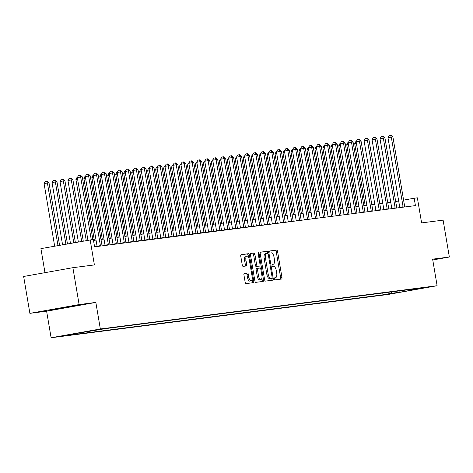 <?xml version="1.0" encoding="UTF-8"?>
<svg xmlns="http://www.w3.org/2000/svg" width="473" height="473" viewBox="0 0 473 473"><rect width="100%" height="100%" fill="white"/><g stroke="black" fill="none" stroke-linecap="round" stroke-linejoin="round"><path stroke-width="0.71" d="M274.34 278.934A1.029 0.443 79.9 0 0 274.949 279.892L281.595 279.04A1.466 0.633 79.9 0 0 281.606 279.035A1.466 0.633 79.9 0 0 281.973 277.509L277.568 251.447A1.466 0.633 79.9 0 0 276.693 250.081L270.048 250.932A1.029 0.443 79.9 0 0 270.042 250.932A1.029 0.443 79.9 0 0 269.781 252.003A1.029 0.443 79.9 0 0 270.39 252.96L271.254 252.848A4.7 2.016 79.9 0 1 274.038 257.223L274.405 259.399A4.7 2.016 79.9 0 1 273.228 264.283A4.7 2.016 79.9 0 1 273.187 264.289L272.33 264.401A1.029 0.443 79.9 0 0 272.318 264.401A1.029 0.443 79.9 0 0 272.064 265.465A1.029 0.443 79.9 0 0 272.673 266.423L273.53 266.317A4.7 2.016 79.9 0 1 276.315 270.692L276.681 272.862A4.7 2.016 79.9 0 1 275.505 277.746A4.7 2.016 79.9 0 1 275.463 277.752L274.606 277.864A1.029 0.443 79.9 0 0 274.594 277.864A1.029 0.443 79.9 0 0 274.34 278.934M59.533 336.504L68.508 334.949L59.533 336.504M244.31 273.394A1.466 0.633 79.9 0 0 244.299 273.4A1.466 0.633 79.9 0 0 243.926 274.925L245.168 282.239A1.466 0.633 79.9 0 0 246.037 283.605L253.416 282.659A1.466 0.633 79.9 0 0 253.427 282.653A1.466 0.633 79.9 0 0 253.794 281.128L249.389 255.065A1.466 0.633 79.9 0 0 248.52 253.699L241.135 254.645A1.466 0.633 79.9 0 0 241.124 254.645A1.466 0.633 79.9 0 0 240.757 256.177L242.253 265.004A1.466 0.633 79.9 0 0 243.122 266.376L246.279 265.968A1.466 0.633 79.9 0 0 246.291 265.968A1.466 0.633 79.9 0 0 246.664 264.442L245.919 260.061A3.932 1.685 79.9 0 1 246.9 255.976A3.932 1.685 79.9 0 1 249.265 259.63L252.168 276.788A3.932 1.685 79.9 0 1 251.187 280.873A3.932 1.685 79.9 0 1 248.822 277.219L248.337 274.358A1.466 0.633 79.9 0 0 247.468 272.992L244.281 273.4M432.76 259.973L449.35 257.016L443.112 220.14L421.609 222.901L417.363 197.82L414.177 198.234L415.424 205.607L94.582 246.817L93.335 239.439L40.915 248.632L44.982 272.667M79.121 304.565L29.888 313.351L46.614 311.204L95.848 302.418L79.121 304.565L72.883 267.688L94.393 264.927L90.148 239.852M95.848 302.418L100.341 328.971L437.111 285.716L387.878 294.502L51.108 337.752L100.341 328.971M449.35 257.016L432.624 259.163L437.111 285.716M264.62 279.738A1.466 0.633 79.9 0 0 265.489 281.104L272.868 280.158A1.466 0.633 79.9 0 0 272.88 280.158A1.466 0.633 79.9 0 0 273.252 278.632L268.841 252.57A1.466 0.633 79.9 0 0 267.972 251.198L260.588 252.15A1.466 0.633 79.9 0 0 260.576 252.15A1.466 0.633 79.9 0 0 260.209 253.676L264.62 279.738M258.175 253.54L259.044 253.38L263.526 279.88A1.466 0.633 79.9 0 1 263.154 281.405A1.466 0.633 79.9 0 1 263.142 281.405L255.763 282.357A1.466 0.633 79.9 0 1 254.894 280.986L250.483 254.923A1.466 0.633 79.9 0 1 250.85 253.398L250.861 253.398A1.466 0.633 79.9 0 0 250.85 253.398M250.861 253.398L254.025 252.99A1.466 0.633 79.9 0 1 254.894 254.362L256.679 264.927A1.466 0.633 79.9 0 0 257.549 266.299L259.647 266.027A1.466 0.633 79.9 0 0 259.659 266.027A1.466 0.633 79.9 0 0 260.026 264.502L258.163 253.493A1.029 0.443 79.9 0 1 258.424 252.428A1.029 0.443 79.9 0 1 259.044 253.38M29.888 313.351L23.65 276.474L72.883 267.688M395.192 292.976L385.093 294.667L395.192 292.976M411.149 289.37L411.593 289.713L419.64 288.276L105.172 328.664L68.023 334.86L76.626 333.761L68.579 335.197L383.047 294.803L391.1 293.366L392.076 291.817M411.593 289.713L420.195 288.607L399.703 292.261L391.1 293.366M46.614 311.204L51.108 337.752M390.757 202.237L387.742 202.627M382.793 203.26L379.772 203.65M374.829 204.283L371.808 204.673M366.859 205.306L363.843 205.696M358.895 206.329L355.879 206.719M350.931 207.351L347.915 207.742M342.966 208.374L339.945 208.764M335.002 209.397L331.981 209.787M327.032 210.42L324.017 210.81M319.068 211.443L316.053 211.833M311.104 212.466L308.089 212.856M303.14 213.489L300.119 213.879M295.176 214.511L292.154 214.902M287.206 215.534L284.19 215.925M279.241 216.557L276.226 216.947M271.277 217.586L268.262 217.97M263.313 218.609L260.292 218.993M255.349 219.632L252.328 220.016M247.379 220.655L244.364 221.039M239.415 221.677L236.399 222.062M231.451 222.7L228.435 223.085M223.487 223.723L220.465 224.107M215.522 224.746L212.501 225.13M207.552 225.769L204.537 226.153M199.588 226.792L196.573 227.176M191.624 227.815L188.609 228.199M183.66 228.837L180.639 229.222M175.696 229.86L172.675 230.245M167.726 230.883L164.71 231.267M159.762 231.906L156.746 232.296M151.798 232.929L148.782 233.319M143.833 233.952L140.812 234.342M135.869 234.975L132.848 235.365M127.899 235.997L124.884 236.388M119.935 237.02L116.92 237.411M111.971 238.043L108.956 238.433M104.007 239.066L100.986 239.456M96.043 240.089L93.5 240.414M414.177 198.234L403.593 200.12M398.686 200.995L395.694 201.528M382.746 293.018L383.047 294.803M76.933 333.276L76.626 333.761M400.105 290.783L399.703 292.261M49.387 309.986L48.122 310.519L61.685 308.408L77.779 305.227L49.387 309.986M76.455 305.434L76.514 305.765M61.632 308.1L61.685 308.408M280.436 279.188A1.466 0.633 79.9 0 0 280.643 277.746L276.238 251.683A1.466 0.633 79.9 0 0 275.363 250.318L269.906 251.015M267.6 253.321L267.511 252.807A1.466 0.633 79.9 0 0 266.642 251.435L260.416 252.239M271.715 280.306A1.466 0.633 79.9 0 0 271.916 278.869L271.809 278.225M271.839 278.219A1.029 0.443 79.9 0 0 271.845 278.219A1.029 0.443 79.9 0 0 272.105 277.148L268.232 254.273A1.029 0.443 79.9 0 0 267.623 253.315L266.719 253.433A4.7 2.016 79.9 0 0 266.677 253.439A4.7 2.016 79.9 0 0 265.501 258.323L268.144 273.962A4.7 2.016 79.9 0 0 270.928 278.337L270.509 278.455A1.029 0.443 79.9 0 0 270.515 278.455A1.029 0.443 79.9 0 0 270.526 278.455L271.845 278.219M266.636 253.445L265.388 253.67A4.7 2.016 79.9 0 0 265.347 253.676A4.7 2.016 79.9 0 0 264.171 258.56L265.501 258.323M270.509 278.455L269.598 278.573A4.7 2.016 79.9 0 1 266.813 274.198L264.171 258.56M250.69 253.487L254.025 252.99M258.341 266.258A1.466 0.633 79.9 0 1 258.329 266.264A1.466 0.633 79.9 0 0 258.329 266.264L256.218 266.536A1.466 0.633 79.9 0 1 255.349 265.164L253.563 254.598A1.466 0.633 79.9 0 0 252.694 253.226M259.795 265.956L260.156 268.085M261.871 278.207L262.19 280.117L263.526 279.88M258.536 275.895A3.932 1.685 79.9 0 0 260.901 279.549A3.932 1.685 79.9 0 0 261.882 275.469L260.86 269.421A1.466 0.633 79.9 0 0 259.99 268.055L257.891 268.321A1.466 0.633 79.9 0 0 257.88 268.327A1.466 0.633 79.9 0 0 257.513 269.852L258.536 275.895L257.206 276.131A3.932 1.685 79.9 0 0 259.571 279.785L260.901 279.549M256.549 268.563L256.561 268.563A1.466 0.633 79.9 0 0 256.549 268.563A1.466 0.633 79.9 0 0 256.183 270.089L257.513 269.852M257.206 276.131L256.183 270.089M261.989 281.553A1.466 0.633 79.9 0 0 262.19 280.117M251.187 280.873L249.856 281.11A3.932 1.685 79.9 0 1 247.491 277.456L247.007 274.594A1.466 0.633 79.9 0 0 246.137 273.228L244.133 273.489M246.9 255.976L245.57 256.212A3.932 1.685 79.9 0 0 244.588 260.298L245.919 260.061M245.126 266.116A1.466 0.633 79.9 0 0 245.327 264.679L244.588 260.298M248.349 257.01L248.059 255.302A1.466 0.633 79.9 0 0 247.19 253.936L240.964 254.734M252.263 282.807A1.466 0.633 79.9 0 0 252.464 281.364L252.156 279.531M356.382 143.36L354.715 143.656L365.18 205.524M354.715 143.656L355.867 141.498L356.335 141.415M403.132 207.186A1.496 0.644 79.9 0 0 403.085 206.754L391.307 137.129L392.903 136.922L404.681 206.547A1.496 0.644 79.9 0 0 404.782 206.973M399.791 207.617A1.496 0.644 79.9 0 0 399.762 207.345L387.984 137.72L391.307 137.129L390.467 135.325L391.1 135.248L392.903 136.922M387.984 137.72L389.137 135.568L390.467 135.325M348.418 144.383L346.75 144.679L357.216 206.547M346.75 144.679L347.903 142.521L348.37 142.438M340.454 145.406L338.786 145.702L349.251 207.57M338.786 145.702L339.939 143.544L340.406 143.461M332.489 146.429L330.822 146.725L341.281 208.593M330.822 146.725L331.969 144.567L332.436 144.484M395.168 208.209A1.496 0.644 79.9 0 0 395.121 207.777L383.343 138.151L384.939 137.945L396.717 207.57A1.496 0.644 79.9 0 0 396.812 207.996M391.827 208.64A1.496 0.644 79.9 0 0 391.792 208.368L380.02 138.743L383.343 138.151L382.497 136.348L383.136 136.271L384.939 137.945M380.02 138.743L381.167 136.591L382.497 136.348M387.198 209.232A1.496 0.644 79.9 0 0 387.156 208.8L375.379 139.174L376.975 138.967L388.747 208.593A1.496 0.644 79.9 0 0 388.847 209.019M383.863 209.663A1.496 0.644 79.9 0 0 383.828 209.391L372.05 139.766L375.379 139.174L374.533 137.371L375.172 137.294L376.975 138.967M372.05 139.766L373.203 137.613L374.533 137.371M379.234 210.254A1.496 0.644 79.9 0 0 379.192 209.823L367.415 140.197L369.005 139.99L380.783 209.622A1.496 0.644 79.9 0 0 380.883 210.042M375.899 210.686A1.496 0.644 79.9 0 0 375.864 210.42L364.086 140.788L367.415 140.197L366.569 138.394L367.208 138.317L369.005 139.99M364.086 140.788L365.239 138.636L366.569 138.394M324.519 147.452L322.852 147.747L333.317 209.616M322.852 147.747L324.005 145.589L324.472 145.507M371.27 211.277A1.496 0.644 79.9 0 0 371.222 210.846L359.45 141.22L361.041 141.019L372.819 210.645A1.496 0.644 79.9 0 0 372.919 211.064M367.935 211.709A1.496 0.644 79.9 0 0 367.899 211.443L356.122 141.811L359.45 141.22L358.605 139.423L359.244 139.34L361.041 141.019M356.122 141.811L357.275 139.659L358.605 139.423M54.182 309.129L71.518 306.202M76.165 305.481L49.298 310.022M316.555 148.475L314.888 148.77L325.353 210.639M314.888 148.77L316.041 146.612L316.508 146.529M363.305 212.3A1.496 0.644 79.9 0 0 363.258 211.869L351.486 142.243L353.077 142.042L364.854 211.668A1.496 0.644 79.9 0 0 364.955 212.087M359.965 212.732A1.496 0.644 79.9 0 0 359.935 212.466L348.158 142.84L351.486 142.243L350.641 140.446L351.273 140.363L353.077 142.042M348.158 142.84L349.31 140.682L350.641 140.446M308.591 149.498L306.924 149.793L317.389 211.662M306.924 149.793L308.077 147.635L308.544 147.552M355.341 213.323A1.496 0.644 79.9 0 0 355.294 212.891L343.516 143.266L345.113 143.065L356.89 212.69A1.496 0.644 79.9 0 0 356.985 213.116M352.001 213.755A1.496 0.644 79.9 0 0 351.965 213.489L340.193 143.863L343.516 143.266L342.677 141.468L343.309 141.386L345.113 143.065M340.193 143.863L341.34 141.705L342.677 141.468M300.627 150.52L298.96 150.816L309.425 212.684M298.96 150.816L300.113 148.664L300.58 148.575M347.377 214.346A1.496 0.644 79.9 0 0 347.33 213.914L335.552 144.289L337.148 144.088L348.92 213.713A1.496 0.644 79.9 0 0 349.021 214.139M344.037 214.777A1.496 0.644 79.9 0 0 344.001 214.511L332.223 144.886L335.552 144.289L334.707 142.491L335.345 142.408L337.148 144.088M332.223 144.886L333.376 142.728L334.707 142.491M292.663 151.543L290.996 151.839L301.455 213.707M290.996 151.839L292.143 149.687L292.61 149.598M339.407 215.369A1.496 0.644 79.9 0 0 339.366 214.937L327.588 145.312L329.178 145.11L340.956 214.736A1.496 0.644 79.9 0 0 341.057 215.162M336.072 215.8A1.496 0.644 79.9 0 0 336.037 215.534L324.259 145.909L327.588 145.312L326.742 143.514L327.381 143.431L329.178 145.11M324.259 145.909L325.412 143.751L326.742 143.514M284.693 152.566L283.025 152.862L293.491 214.73M283.025 152.862L284.178 150.71L284.645 150.621M331.443 216.392A1.496 0.644 79.9 0 0 331.402 215.96L319.624 146.334L321.214 146.133L332.992 215.759A1.496 0.644 79.9 0 0 333.093 216.185M328.108 216.823A1.496 0.644 79.9 0 0 328.073 216.557L316.295 146.932L319.624 146.334L318.778 144.537L319.417 144.454L321.214 146.133M316.295 146.932L317.448 144.773L318.778 144.537M276.729 153.589L275.061 153.885L285.526 215.753M275.061 153.885L276.214 151.732L276.681 151.65M323.479 217.414A1.496 0.644 79.9 0 0 323.431 216.983L311.66 147.357L313.25 147.156L325.028 216.782A1.496 0.644 79.9 0 0 325.128 217.208M320.138 217.846A1.496 0.644 79.9 0 0 320.109 217.58L308.331 147.954L311.66 147.357L310.814 145.56L311.447 145.477L313.25 147.156M308.331 147.954L309.484 145.796L310.814 145.56M268.765 154.612L267.097 154.908L277.562 216.776M267.097 154.908L268.25 152.755L268.717 152.673M315.515 218.437A1.496 0.644 79.9 0 0 315.467 218.006L303.69 148.38L305.286 148.179L317.064 217.805A1.496 0.644 79.9 0 0 317.158 218.23M312.174 218.869A1.496 0.644 79.9 0 0 312.139 218.603L300.367 148.977L303.69 148.38L302.85 146.583L303.483 146.5L305.286 148.179M300.367 148.977L301.514 146.819L302.85 146.583M260.8 155.635L259.133 155.936L269.598 217.799M259.133 155.936L260.286 153.778L260.753 153.695M307.551 219.466A1.496 0.644 79.9 0 0 307.503 219.029L295.726 149.403L297.322 149.202L309.094 218.828A1.496 0.644 79.9 0 0 309.194 219.253M304.21 219.892A1.496 0.644 79.9 0 0 304.174 219.626L292.397 150L295.726 149.403L294.88 147.606L295.519 147.523L297.322 149.202M292.397 150L293.55 147.842L294.88 147.606M252.836 156.658L251.169 156.959L261.628 218.822M251.169 156.959L252.316 154.801L252.783 154.718M299.58 220.489A1.496 0.644 79.9 0 0 299.539 220.051L287.761 150.426L289.352 150.225L301.13 219.85A1.496 0.644 79.9 0 0 301.23 220.276M296.246 220.915A1.496 0.644 79.9 0 0 296.21 220.649L284.433 151.023L287.761 150.426L286.916 148.628L287.554 148.546L289.352 150.225M284.433 151.023L285.586 148.865L286.916 148.628M244.872 157.68L243.199 157.982L253.664 219.844M243.199 157.982L244.352 155.824L244.819 155.741M291.616 221.512A1.496 0.644 79.9 0 0 291.575 221.074L279.797 151.449L281.388 151.248L293.165 220.873A1.496 0.644 79.9 0 0 293.266 221.299M288.282 221.938A1.496 0.644 79.9 0 0 288.246 221.671L276.469 152.046L279.797 151.449L278.952 149.651L279.59 149.569L281.388 151.248M276.469 152.046L277.621 149.888L278.952 149.651M236.902 158.703L235.235 159.005L245.7 220.867M235.235 159.005L236.388 156.847L236.855 156.764M283.652 222.535A1.496 0.644 79.9 0 0 283.605 222.103L271.833 152.472L273.424 152.271L285.201 221.896A1.496 0.644 79.9 0 0 285.302 222.322M280.318 222.96A1.496 0.644 79.9 0 0 280.282 222.694L268.504 153.069L271.833 152.472L270.988 150.674L271.626 150.591L273.424 152.271M268.504 153.069L269.657 150.911L270.988 150.674M228.938 159.726L227.271 160.028L237.736 221.89M227.271 160.028L228.424 157.87L228.891 157.787M275.688 223.558A1.496 0.644 79.9 0 0 275.641 223.126L263.863 153.5L265.459 153.293L277.237 222.919A1.496 0.644 79.9 0 0 277.332 223.345M272.347 223.983A1.496 0.644 79.9 0 0 272.312 223.717L260.54 154.092L263.863 153.5L263.023 151.697L263.656 151.614L265.459 153.293M260.54 154.092L261.687 151.934L263.023 151.697M220.974 160.749L219.306 161.051L229.772 222.913M219.306 161.051L220.459 158.893L220.926 158.81M267.724 224.58A1.496 0.644 79.9 0 0 267.677 224.149L255.899 154.523L257.495 154.316L269.267 223.942A1.496 0.644 79.9 0 0 269.368 224.368M264.383 225.006A1.496 0.644 79.9 0 0 264.348 224.74L252.576 155.114L255.899 154.523L255.053 152.72L255.692 152.637L257.495 154.316M252.576 155.114L253.723 152.956L255.053 152.72M213.01 161.772L211.342 162.073L221.802 223.936M211.342 162.073L212.489 159.915L212.956 159.833M259.754 225.603A1.496 0.644 79.9 0 0 259.712 225.172L247.935 155.546L249.525 155.339L261.303 224.965A1.496 0.644 79.9 0 0 261.403 225.39M256.419 226.029A1.496 0.644 79.9 0 0 256.384 225.763L244.606 156.137L247.935 155.546L247.089 153.743L247.728 153.66L249.525 155.339M244.606 156.137L245.759 153.979L247.089 153.743M205.046 162.795L203.378 163.096L213.837 224.959M203.378 163.096L204.525 160.938L204.992 160.855M251.79 226.626A1.496 0.644 79.9 0 0 251.748 226.195L239.971 156.569L241.561 156.362L253.339 225.988A1.496 0.644 79.9 0 0 253.439 226.413M248.455 227.052A1.496 0.644 79.9 0 0 248.42 226.786L236.642 157.16L239.971 156.569L239.125 154.766L239.764 154.683L241.561 156.362M236.642 157.16L237.795 155.002L239.125 154.766M197.075 163.818L195.408 164.119L205.873 225.982M195.408 164.119L196.561 161.961L197.028 161.878M243.826 227.649A1.496 0.644 79.9 0 0 243.778 227.217L232.007 157.592L233.597 157.385L245.375 227.01A1.496 0.644 79.9 0 0 245.475 227.436M240.491 228.075A1.496 0.644 79.9 0 0 240.455 227.809L228.678 158.183L232.007 157.592L231.161 155.788L231.8 155.706L233.597 157.385M228.678 158.183L229.831 156.025L231.161 155.788M189.111 164.841L187.444 165.142L197.909 227.005M187.444 165.142L188.597 162.984L189.064 162.901M235.861 228.672A1.496 0.644 79.9 0 0 235.814 228.24L224.036 158.615L225.633 158.408L237.411 228.033A1.496 0.644 79.9 0 0 237.511 228.459M232.521 229.098A1.496 0.644 79.9 0 0 232.485 228.831L220.714 159.206L224.036 158.615L223.197 156.811L223.83 156.729L225.633 158.408M220.714 159.206L221.861 157.048L223.197 156.811M181.147 165.869L179.48 166.165L189.945 228.027M179.48 166.165L180.633 164.007L181.1 163.924M227.897 229.695A1.496 0.644 79.9 0 0 227.85 229.263L216.072 159.638L217.669 159.431L229.44 229.056A1.496 0.644 79.9 0 0 229.541 229.482M224.557 230.12A1.496 0.644 79.9 0 0 224.521 229.854L212.749 160.229L216.072 159.638L215.227 157.834L215.865 157.751L217.669 159.431M212.749 160.229L213.897 158.071L215.227 157.834M173.183 166.892L171.516 167.188L181.981 229.05M171.516 167.188L172.669 165.03L173.13 164.947M219.927 230.718A1.496 0.644 79.9 0 0 219.886 230.286L208.108 160.66L209.699 160.453L221.476 230.079A1.496 0.644 79.9 0 0 221.577 230.505M216.593 231.143A1.496 0.644 79.9 0 0 216.557 230.877L204.779 161.252L208.108 160.66L207.263 158.857L207.901 158.774L209.699 160.453M204.779 161.252L205.932 159.094L207.263 158.857M165.219 167.915L163.552 168.211L174.011 230.073M163.552 168.211L164.699 166.053L165.166 165.97M211.963 231.74A1.496 0.644 79.9 0 0 211.922 231.309L200.144 161.683L201.735 161.476L213.512 231.102A1.496 0.644 79.9 0 0 213.613 231.528M208.628 232.166A1.496 0.644 79.9 0 0 208.593 231.9L196.815 162.274L200.144 161.683L199.299 159.88L199.937 159.797L201.735 161.476M196.815 162.274L197.968 160.116L199.299 159.88M157.249 168.938L155.582 169.233L166.047 231.096M155.582 169.233L156.734 167.075L157.202 166.993M203.999 232.763A1.496 0.644 79.9 0 0 203.952 232.332L192.18 162.706L193.77 162.499L205.548 232.125A1.496 0.644 79.9 0 0 205.649 232.55M200.664 233.189A1.496 0.644 79.9 0 0 200.629 232.923L188.851 163.297L192.18 162.706L191.334 160.903L191.973 160.82L193.77 162.499M188.851 163.297L190.004 161.139L191.334 160.903M149.285 169.961L147.617 170.256L158.083 232.119M147.617 170.256L148.77 168.098L149.237 168.016M196.035 233.786A1.496 0.644 79.9 0 0 195.988 233.355L184.21 163.729L185.806 163.522L197.584 233.148A1.496 0.644 79.9 0 0 197.684 233.573M192.694 234.212A1.496 0.644 79.9 0 0 192.665 233.946L180.887 164.32L184.21 163.729L183.37 161.926L184.003 161.843L185.806 163.522M180.887 164.32L182.04 162.162L183.37 161.926M141.321 170.984L139.653 171.279L150.118 233.148M139.653 171.279L140.806 169.121L141.273 169.038M188.071 234.809A1.496 0.644 79.9 0 0 188.023 234.377L176.246 164.752L177.842 164.545L189.614 234.17A1.496 0.644 79.9 0 0 189.714 234.596M184.73 235.235A1.496 0.644 79.9 0 0 184.695 234.969L172.923 165.343L176.246 164.752L175.4 162.949L176.039 162.866L177.842 164.545M172.923 165.343L174.07 163.185L175.4 162.949M133.356 172.006L131.689 172.302L142.154 234.17M131.689 172.302L132.842 170.144L133.309 170.061M180.101 235.832A1.496 0.644 79.9 0 0 180.059 235.4L168.282 165.775L169.872 165.568L181.65 235.193A1.496 0.644 79.9 0 0 181.75 235.619M176.766 236.264A1.496 0.644 79.9 0 0 176.731 235.992L164.953 166.366L168.282 165.775L167.436 163.971L168.075 163.889L169.872 165.568M164.953 166.366L166.106 164.208L167.436 163.971M125.392 173.029L123.725 173.325L134.184 235.193M123.725 173.325L124.872 171.167L125.339 171.084M172.137 236.855A1.496 0.644 79.9 0 0 172.095 236.423L160.317 166.798L161.908 166.591L173.686 236.216A1.496 0.644 79.9 0 0 173.786 236.642M168.802 237.286A1.496 0.644 79.9 0 0 168.766 237.014L156.989 167.389L160.317 166.798L159.472 164.994L160.111 164.911L161.908 166.591M156.989 167.389L158.142 165.231L159.472 164.994M117.422 174.052L115.755 174.348L126.22 236.216M115.755 174.348L116.908 172.19L117.375 172.107M164.172 237.878A1.496 0.644 79.9 0 0 164.125 237.446L152.353 167.82L153.944 167.613L165.721 237.239A1.496 0.644 79.9 0 0 165.822 237.665M160.838 238.309A1.496 0.644 79.9 0 0 160.802 238.037L149.025 168.412L152.353 167.82L151.508 166.017L152.146 165.94L153.944 167.613M149.025 168.412L150.178 166.26L151.508 166.017M109.458 175.075L107.791 175.371L118.256 237.239M107.791 175.371L108.944 173.213L109.411 173.13M156.208 238.9A1.496 0.644 79.9 0 0 156.161 238.469L144.383 168.843L145.98 168.636L157.757 238.262A1.496 0.644 79.9 0 0 157.858 238.688M152.868 239.332A1.496 0.644 79.9 0 0 152.838 239.06L141.06 169.435L144.383 168.843L143.544 167.04L144.176 166.963L145.98 168.636M141.06 169.435L142.213 167.282L143.544 167.04M101.494 176.098L99.827 176.394L110.292 238.262M99.827 176.394L100.98 174.235L101.447 174.153M148.244 239.923A1.496 0.644 79.9 0 0 148.197 239.492L136.419 169.866L138.015 169.659L149.787 239.285A1.496 0.644 79.9 0 0 149.888 239.71M144.904 240.355A1.496 0.644 79.9 0 0 144.868 240.083L133.096 170.457L136.419 169.866L135.574 168.063L136.212 167.986L138.015 169.659M133.096 170.457L134.243 168.305L135.574 168.063M93.53 177.121L91.863 177.416L102.328 239.285M91.863 177.416L93.015 175.258L93.483 175.176M140.274 240.946A1.496 0.644 79.9 0 0 140.233 240.515L128.455 170.889L130.045 170.682L141.823 240.314A1.496 0.644 79.9 0 0 141.924 240.733M136.939 241.378A1.496 0.644 79.9 0 0 136.904 241.112L125.126 171.48L128.455 170.889L127.609 169.086L128.248 169.009L130.045 170.682M125.126 171.48L126.279 169.328L127.609 169.086M85.566 178.144L83.898 178.439L94.358 240.308M83.898 178.439L85.045 176.281L85.512 176.198M132.31 241.969A1.496 0.644 79.9 0 0 132.269 241.537L120.491 171.912L122.081 171.711L133.859 241.336A1.496 0.644 79.9 0 0 133.96 241.756M128.975 242.401A1.496 0.644 79.9 0 0 128.94 242.135L117.162 172.503L120.491 171.912L119.645 170.114L120.284 170.032L122.081 171.711M117.162 172.503L118.315 170.351L119.645 170.114M77.596 179.166L75.928 179.462L86.263 240.544M75.928 179.462L77.081 177.304L77.548 177.221M124.346 242.992A1.496 0.644 79.9 0 0 124.298 242.56L112.527 172.935L114.117 172.734L125.895 242.359A1.496 0.644 79.9 0 0 125.995 242.779M121.011 243.424A1.496 0.644 79.9 0 0 120.976 243.157L109.198 173.532L112.527 172.935L111.681 171.137L112.32 171.055L114.117 172.734M109.198 173.532L110.351 171.374L111.681 171.137M83.266 241.076L72.883 179.687L67.964 180.485L78.364 241.951M67.964 180.485L69.117 178.327L70.447 178.09L71.293 179.894L81.687 241.36M70.447 178.09L71.086 178.008L72.883 179.687M116.382 244.015A1.496 0.644 79.9 0 0 116.334 243.583L104.557 173.958L106.153 173.757L117.931 243.382A1.496 0.644 79.9 0 0 118.031 243.808M113.041 244.446A1.496 0.644 79.9 0 0 113.012 244.18L101.234 174.555L104.557 173.958L103.717 172.16L104.35 172.077L106.153 173.757M101.234 174.555L102.387 172.397L103.717 172.16M75.367 242.489L64.919 180.71L60 181.508L70.459 243.364M60 181.508L61.153 179.35L62.483 179.113L63.329 180.917L73.788 242.767M62.483 179.113L63.122 179.036L64.919 180.71M108.418 245.038A1.496 0.644 79.9 0 0 108.37 244.606L96.593 174.98L98.189 174.779L109.961 244.405A1.496 0.644 79.9 0 0 110.061 244.831M105.077 245.469A1.496 0.644 79.9 0 0 105.041 245.203L93.27 175.578L96.593 174.98L95.747 173.183L96.386 173.1L98.189 174.779M93.27 175.578L94.417 173.42L95.747 173.183M67.468 243.897L56.955 181.733L52.036 182.531L62.56 244.772M52.036 182.531L53.189 180.379L54.519 180.136L55.359 181.939L65.889 244.18M54.519 180.136L55.152 180.059L56.955 181.733M100.447 246.061A1.496 0.644 79.9 0 0 100.406 245.629L88.628 176.003L90.219 175.802L101.997 245.428A1.496 0.644 79.9 0 0 102.097 245.854M97.113 246.492A1.496 0.644 79.9 0 0 97.077 246.226L85.3 176.6L88.628 176.003L87.783 174.206L88.421 174.123L90.219 175.802M85.3 176.6L86.453 174.442L87.783 174.206M59.568 245.304L48.991 182.755L44.072 183.554L54.661 246.179M44.072 183.554L45.219 181.401L46.549 181.159L47.395 182.962L57.99 245.588M46.549 181.159L47.188 181.082L48.991 182.755M91.265 239.705L80.664 177.026L82.255 176.825L92.856 239.504M87.931 240.249L77.336 177.623L80.664 177.026L79.819 175.229L80.457 175.146L82.255 176.825M77.336 177.623L78.488 175.465L79.819 175.229M275.363 250.318L276.693 250.081M276.238 251.683L277.568 251.447M280.643 277.746L281.973 277.509M266.642 251.435L267.972 251.198M267.511 252.807L268.841 252.57M271.916 278.869L273.252 278.632M266.813 274.198L268.144 273.962M269.598 278.573L270.928 278.337M253.563 254.598L254.894 254.362M255.349 265.164L256.679 264.927M256.218 266.536L257.549 266.299M246.137 273.228L247.468 272.992M247.007 274.594L248.337 274.358M247.491 277.456L248.822 277.219M245.327 264.679L246.664 264.442M247.19 253.936L248.52 253.699M248.059 255.302L249.389 255.065M252.464 281.364L253.794 281.128M403.085 206.754L399.762 207.345M395.121 207.777L391.792 208.368M387.156 208.8L383.828 209.391M379.192 209.823L375.864 210.42M371.222 210.846L367.899 211.443M363.258 211.869L359.935 212.466M355.294 212.891L351.965 213.489M347.33 213.914L344.001 214.511M339.366 214.937L336.037 215.534M331.402 215.96L328.073 216.557M323.431 216.983L320.109 217.58M315.467 218.006L312.139 218.603M307.503 219.029L304.174 219.626M299.539 220.051L296.21 220.649M291.575 221.074L288.246 221.671M283.605 222.103L280.282 222.694M275.641 223.126L272.312 223.717M267.677 224.149L264.348 224.74M259.712 225.172L256.384 225.763M251.748 226.195L248.42 226.786M243.778 227.217L240.455 227.809M235.814 228.24L232.485 228.831M227.85 229.263L224.521 229.854M219.886 230.286L216.557 230.877M211.922 231.309L208.593 231.9M203.952 232.332L200.629 232.923M195.988 233.355L192.665 233.946M188.023 234.377L184.695 234.969M180.059 235.4L176.731 235.992M172.095 236.423L168.766 237.014M164.125 237.446L160.802 238.037M156.161 238.469L152.838 239.06M148.197 239.492L144.868 240.083M140.233 240.515L136.904 241.112M132.269 241.537L128.94 242.135M124.298 242.56L120.976 243.157M116.334 243.583L113.012 244.18M108.37 244.606L105.041 245.203M100.406 245.629L97.077 246.226M265.347 253.676L266.677 253.439"/></g></svg>
